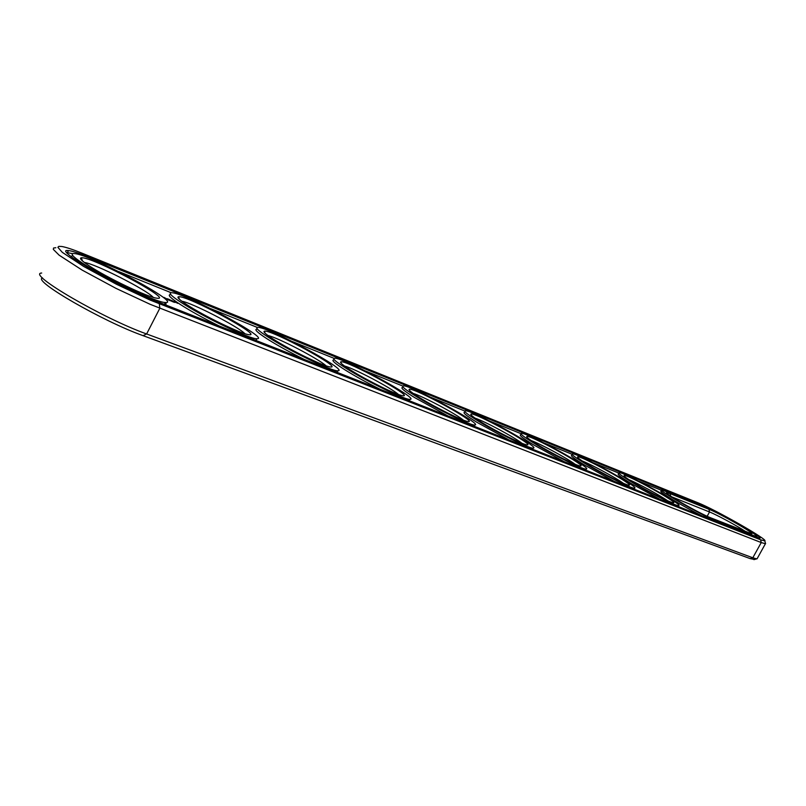 <?xml version="1.0" encoding="UTF-8"?>
<svg xmlns="http://www.w3.org/2000/svg" width="806" height="806" viewBox="0 0 806 806"><rect width="100%" height="100%" fill="white"/><g stroke="black" fill="none" stroke-linecap="round" stroke-linejoin="round"><path stroke-width="1.21" d="M41.69 273.043C25.903 273.466 103.158 318.521 146.621 333.966L752.804 557.782L756.713 558.86L757.308 558.357M42.506 277.899C31.847 280.428 103.228 321.574 143.045 335.649L750.185 558.618L754.497 559.475M55.856 247.714L53.559 248.016L53.317 249.386L59.15 255.19L82.152 270.101L115.993 288.367L150.198 304.336L761.247 542.559L765.418 543.738L765.378 542.912M760.622 539.788L764.773 540.876C768.864 540.091 714.68 509.271 697.855 502.732L82.313 253.296C72.983 249.517 66.152 247.251 61.83 246.495L58.828 246.364L57.871 247.311L62.304 252.349L83.592 266.403L116.356 284.216L149.926 299.993L760.622 539.788L761.247 542.559L752.804 557.782L750.185 558.618M68.288 250.968L67.251 250.616M756.3 537.229L759.786 538.237C765.005 538.428 716.846 510.923 701.976 505.161L87.29 256.56C78.192 252.893 71.925 250.908 68.49 250.585C51.312 247.905 116.679 286.11 153.966 300.326L756.3 537.229M745.741 531.648C737.994 526.318 716.695 514.752 709.532 511.981L671.801 496.869M153.251 297.343C146.299 289.626 95.168 263.693 84.388 262.484M326.098 365.843C318.692 358.872 278.02 337.633 267.884 335.487M244.913 333.684C237.71 326.37 192.241 302.935 181.813 301.222M667.449 500.667C659.741 495.206 637.667 483.197 628.962 479.711M521.956 443.28C514.208 437.144 484.466 421.185 475.066 418.133M575.021 464.226C567.243 458.322 540.332 443.804 531.154 440.56M623.31 483.268C615.552 477.595 591.181 464.387 582.234 461.002M463.41 420.148C455.733 413.76 422.797 396.23 413.176 393.419M398.476 394.477C390.92 387.817 354.378 368.533 344.515 366.025M758.184 537.914L756.381 536.534M661.635 490.35L638.382 480.981M618.827 473.102L593.387 462.856M572.069 454.262L544.262 443.058M520.918 433.648L490.411 421.357M464.73 411.01L431.109 397.459M402.738 386.034L365.491 371.022M333.976 358.317L292.487 341.603M257.275 327.417L210.779 308.678M171.184 292.729L118.714 271.582M72.57 253.638L66.817 252.57M670.098 493.625L666.713 492.668C663.207 492.809 699.89 513.744 711.154 517.986L751.494 533.703C756.673 534.539 720.161 513.603 708.948 509.281L670.098 493.625L670.612 496.083M88.801 265.587C106.241 277.365 148.092 297.384 156.656 298.16C176.03 301.515 91.612 256.248 81.366 257.789C79.048 258.111 81.527 260.711 88.801 265.587M273.566 339.326C290.251 350.096 324.153 366.579 330.198 366.932C344.666 369.249 271.269 329.352 264.439 331.165C262.746 331.598 265.789 334.319 273.566 339.326M186.942 304.749C204.039 316.012 241.528 334.107 248.691 334.641C265.355 337.412 186.911 295.026 178.569 296.739C176.595 297.132 179.385 299.802 186.942 304.749M635.4 483.731C649.324 492.123 670.612 502.803 673.181 502.722C680.405 503.7 626.302 473.767 624.096 475.53C623.501 476.094 627.27 478.824 635.4 483.731M481.565 422.334C496.859 431.794 523.064 444.781 526.892 444.831C536.816 446.272 474.815 412.148 470.956 414.032C469.928 414.556 473.465 417.317 481.565 422.334M537.723 444.741C552.543 453.828 576.874 465.939 580.209 465.939C589.085 467.188 530.016 434.605 526.812 436.459C525.945 436.993 529.582 439.754 537.723 444.741M588.783 465.122C603.14 473.847 625.849 485.202 628.771 485.152C636.76 486.26 580.3 455.058 577.64 456.871C576.925 457.415 580.632 460.166 588.783 465.122M419.513 397.57C435.28 407.443 463.651 421.417 468.074 421.538C479.248 423.21 413.941 387.394 409.287 389.278C408.078 389.782 411.483 392.542 419.513 397.57M350.59 370.065C366.821 380.372 397.721 395.504 402.879 395.726C415.533 397.68 346.479 359.95 340.847 361.813C339.417 362.287 342.661 365.037 350.59 370.065M165.301 298.563L165.976 299.036L165.24 298.593M166.55 299.066L167.366 299.59L166.54 299.086M168.766 300.114L167.406 299.399L168.756 300.134M168.605 300.054L167.628 299.51L168.595 300.074M169.149 300.144L169.905 300.598L169.048 300.154M170.348 300.759L169.562 300.326L170.338 300.779M169.401 300.255L170.106 300.517L169.431 300.205M171.96 301.394L170.822 300.759L171.95 301.404M172.806 301.726L171.698 301.132L172.796 301.746M173.612 302.038L173.038 301.807L173.602 302.069M174.499 302.411L173.31 301.756L174.499 302.411M173.683 301.998L174.338 302.331L173.693 302.028M661.676 490.28L661.212 491.136C657.233 490.804 682.138 505.966 701.905 515.84M71.129 256.58L72.711 255.512M165.522 302.512L166.056 304.013L164.575 304.507M175.406 302.341L173.743 301.454L175.406 302.341M174.842 301.887L175.839 302.512L174.831 301.907M175.839 302.29L177.753 303.368L175.829 302.31M163.95 297.364L166.882 298.945L163.94 297.384M167.336 298.714L169.149 299.872L167.336 298.714M169.23 299.459L168.081 299.006L169.21 299.5M169.824 299.691L171.577 300.84L169.804 299.721M171.678 300.437L173.461 301.565L171.658 300.477M219 325.906C203.545 318.249 190.569 311.045 180.05 304.305C170.227 297.837 167.114 294.603 170.711 294.603M256.64 338.883L256.258 340.565M304.325 359.466C290.039 352.363 277.727 345.552 267.39 339.034C257.346 332.525 253.88 329.231 257.003 329.14M337.472 371.163L337.361 372.463M380.14 389.288C366.861 382.659 355.154 376.19 345.028 369.894C334.822 363.395 331.075 360.06 333.785 359.879M409.579 399.897L409.629 400.884M447.935 415.946L414.475 397.499C404.169 391.021 400.199 387.666 402.557 387.434M474.311 425.659L474.432 426.374M508.929 439.935L476.971 422.344C466.624 415.916 462.463 412.551 464.518 412.259M564.089 461.637L533.512 444.821C523.144 438.444 518.852 435.089 520.636 434.756M614.212 481.353L584.904 465.253C574.557 458.936 570.154 455.602 571.706 455.229L572.139 454.423M659.973 499.347L631.823 483.902C621.517 477.666 617.033 474.341 618.383 473.958L618.837 473.112M753.338 535.476L756.471 536.383C761.176 536.584 718.075 511.971 704.807 506.843L661.887 489.897C656.003 489.232 701.583 515.356 715.567 520.605L753.338 535.476L753.066 535.96M82.081 262.897C104.034 277.778 157.402 303.026 165.381 302.502C183.335 304.184 89.577 253.91 74.031 253.527C69.89 253.376 72.57 256.499 82.081 262.897M268.327 337.23C289.294 350.791 332.223 371.475 337.674 370.77C350.993 371.687 268.811 327.014 257.91 327.377C254.807 327.458 258.273 330.742 268.327 337.23M181.038 302.391C202.538 316.597 250.162 339.346 256.741 338.711C272.126 339.951 184.645 292.679 171.668 292.729C168.091 292.709 171.204 295.933 181.038 302.391M632.539 482.582C649.908 493.06 676.506 506.349 678.581 505.614C685.09 505.725 623.411 471.601 619.089 472.659C617.739 473.041 622.232 476.346 632.539 482.582M477.787 420.823C496.919 432.681 529.854 448.882 533.129 448.116C542.156 448.468 472.034 409.881 465.314 410.768C463.269 411.05 467.43 414.395 477.787 420.823M534.287 443.371C552.815 454.735 583.343 469.838 586.133 469.072C594.183 469.324 527.174 432.369 521.391 433.336C519.618 433.658 523.92 437.003 534.287 443.371M585.65 463.873C603.593 474.774 632.015 488.91 634.413 488.164C641.636 488.335 577.428 452.861 572.431 453.879C570.89 454.231 575.293 457.566 585.65 463.873M415.322 395.897C435.079 408.279 470.805 425.749 474.663 424.984C484.869 425.477 411.241 385.097 403.383 385.862C401.035 386.084 405.015 389.429 415.322 395.897M345.915 368.201C366.287 381.147 405.307 400.098 409.871 399.343C421.488 400.018 343.88 357.622 334.651 358.227C331.951 358.388 335.709 361.703 345.915 368.201M171.718 301.253L170.973 300.84L171.718 301.253M175.083 302.179L174.025 301.666L175.063 302.22M176.877 302.814L176.151 302.462L176.857 302.865M159.356 303.872L159.82 308.265L146.621 333.966L143.045 335.649M707.174 516.263L709.532 511.981L708.948 509.281M87.29 256.56L86.907 257.316M753.922 559.636L756.713 558.86M765.418 543.738L757.046 558.84M764.773 540.876L765.599 543.677M67.472 252.59L68.49 250.585M666.884 493.232L666.713 492.668M82.383 260.852L81.366 257.789M265.073 333.19L264.439 331.165M179.375 299.228L178.569 296.739M624.287 476.205L624.096 475.53M471.298 415.161L470.956 414.032M527.094 437.406L526.812 436.459M577.872 457.667L577.64 456.871M409.7 390.648L409.287 389.278M341.361 363.476L340.847 361.813M756.048 537.139L756.471 536.383M165.381 302.502L164.384 304.426M256.741 338.711L255.855 340.404M337.674 370.77L336.888 372.271M409.871 399.343L409.156 400.703M474.663 424.984L474.009 426.203M533.129 448.116L532.524 449.224M586.133 469.072L585.579 470.089M634.413 488.164L633.909 489.091M678.581 505.614L678.108 506.48"/></g></svg>
